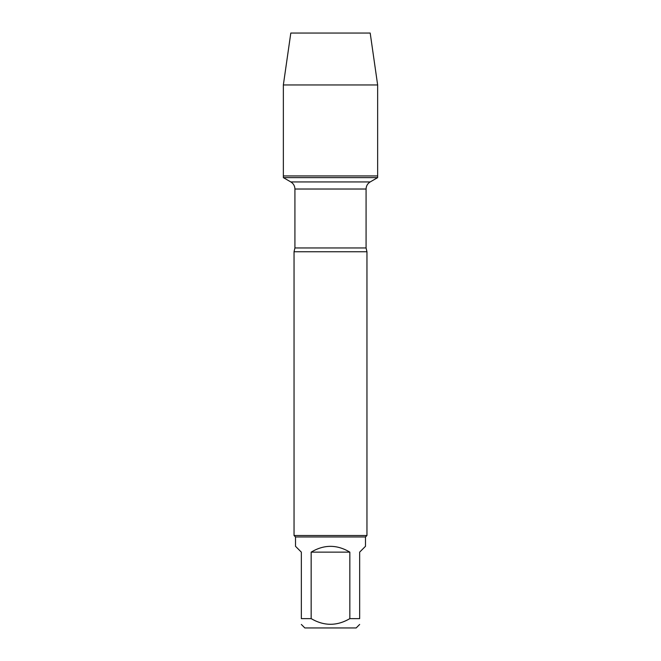 <?xml version="1.0" encoding="UTF-8"?>
<svg xmlns="http://www.w3.org/2000/svg" width="661" height="661" viewBox="0 0 661 661"><rect width="100%" height="100%" fill="white"/><g stroke="black" fill="none" stroke-linecap="round" stroke-linejoin="round"><path stroke-width="0.99" d="M283.354 177.627L377.646 177.627L377.646 175.942L283.354 175.942L283.354 177.627L290.84 181.949C293.459 183.576 294.823 185.931 294.922 189.021L294.922 247.949L294.046 251.767L294.046 535.509L366.954 535.509L366.954 251.767L294.046 251.767M359.658 624.447L356.163 627.95L304.837 627.95L301.342 624.447M349.843 552.133C336.945 544.416 324.055 544.416 311.157 552.133L349.843 552.133L349.843 618.622C336.953 626.174 324.055 626.174 311.157 618.622L301.342 618.622C301.342 626.174 301.342 626.174 301.342 618.622L301.342 552.133L295.508 546.3L295.508 536.963L365.492 536.963L365.492 546.3L359.658 552.133L359.658 618.622C359.658 626.174 359.658 626.174 359.658 618.622L349.843 618.622M311.157 552.133L311.157 618.622M295.508 536.963L294.046 535.509M283.354 175.942L377.646 175.942L377.646 84.955L283.354 84.955L283.354 175.942L283.354 84.955L290.807 33.05L321.461 33.05M283.354 84.955L290.807 33.05L370.193 33.05L377.646 84.955M294.922 247.949L366.078 247.949L366.954 251.767M366.078 247.949L366.078 189.021L294.922 189.021M290.84 181.949L370.16 181.949L377.646 177.627M366.078 189.021C366.177 185.931 367.541 183.576 370.16 181.949M365.492 536.963L366.954 535.509"/></g></svg>
